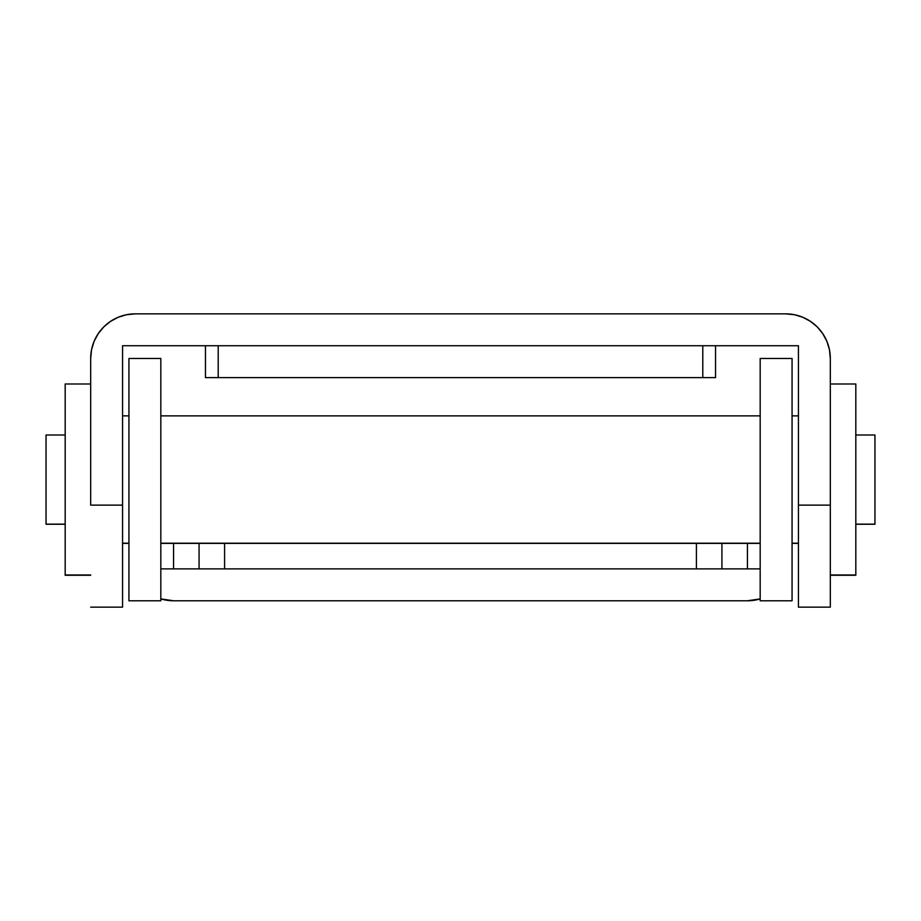 <?xml version="1.0" encoding="UTF-8"?>
<svg xmlns="http://www.w3.org/2000/svg" width="921" height="921" viewBox="0 0 921 921"><rect width="100%" height="100%" fill="white"/><g stroke="black" fill="none" stroke-linecap="round" stroke-linejoin="round"><path stroke-width="1.38" d="M160.818 358.476L128.94 358.476L128.94 600.78L160.818 600.78L160.818 358.476L128.94 358.476L128.94 600.78L160.818 600.78L160.818 358.476M760.182 600.78L792.06 600.78L792.06 358.476L760.182 358.476L760.182 600.78L792.06 600.78L792.06 358.476L760.182 358.476L760.182 600.78M760.182 568.89L160.818 568.89L760.182 568.89M760.182 598.915L747.426 600.78L173.574 600.78L160.818 598.915A44.634 44.634 0 0 0 173.574 600.78L747.426 600.78A44.634 44.634 0 0 0 760.182 598.915M754.08 600.273L757.868 599.536M721.926 543.39L721.926 568.89L721.926 543.39M199.074 568.89L199.074 543.39L199.074 568.89M166.92 600.273L163.132 599.536M173.574 568.89L173.574 543.39L173.574 568.89M747.426 568.89L747.426 543.39L747.426 568.89M224.586 568.89L224.586 543.39L224.586 568.89M696.414 543.39L696.414 568.89L696.414 543.39M122.562 345.732L122.562 607.146L90.684 607.146L122.562 607.146L122.562 505.134L90.684 505.134L90.684 358.476L90.684 505.134L122.562 505.134L122.562 345.732L798.438 345.732L122.562 345.732M785.682 313.854L135.318 313.854L126.603 314.706L135.318 313.854L785.682 313.854L794.397 314.706L802.767 317.25L810.48 321.371L817.249 326.92L822.798 333.69L826.92 341.403L829.464 349.773L830.316 358.476L830.316 505.134L798.438 505.134L798.438 345.732L798.438 607.146L798.438 505.134L830.316 505.134L830.316 358.476A44.634 44.634 0 0 0 785.682 313.854M116.046 318.217L110.52 321.371L118.233 317.25L126.603 314.706M135.318 313.854A44.634 44.634 0 0 0 90.684 358.476L91.536 349.773L94.08 341.403L98.202 333.69L103.751 326.92L110.52 321.371M715.548 345.732L715.548 377.61L715.548 345.732M205.452 377.61L205.452 345.732L205.452 377.61L218.208 377.61L218.208 345.732L218.208 377.61L715.548 377.61L205.452 377.61M702.792 345.732L702.792 377.61L702.792 345.732M830.316 607.146L830.316 505.134L830.316 607.146L798.438 607.146L830.316 607.146M798.438 543.194L792.06 543.194L798.438 543.194M760.182 543.194L160.818 543.194L760.182 543.194M128.94 543.194L122.562 543.194L128.94 543.194M65.184 384.276L65.184 574.98L90.684 574.98L65.184 575.268L90.684 575.268M46.05 435.126L46.05 524.13L65.184 524.13L46.05 524.256L65.184 524.256M855.816 524.256L874.95 524.256L855.816 524.13L874.95 524.13L874.95 435L855.816 435M830.316 575.268L855.816 575.268L830.316 574.98L855.816 574.98L855.816 383.988L830.316 383.988M855.816 574.98L855.816 384.276M874.95 524.13L874.95 435.126M65.184 435L46.05 435L46.05 524.13M90.684 383.988L65.184 383.988L65.184 574.98M798.438 543.39L792.06 543.39M760.182 543.39L160.818 543.39M128.94 543.39L122.562 543.39M798.438 415.866L792.06 415.866M760.182 415.866L160.818 415.866M128.94 415.866L122.562 415.866"/></g></svg>
